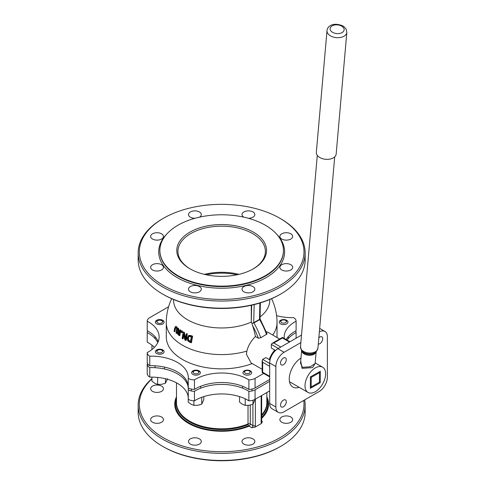 <?xml version="1.0" encoding="UTF-8"?>
<svg xmlns="http://www.w3.org/2000/svg" width="485" height="485" viewBox="0 0 485 485"><rect width="100%" height="100%" fill="white"/><g stroke="black" fill="none" stroke-linecap="round" stroke-linejoin="round"><path stroke-width="0.73" d="M269.678 363.453L262.67 359.409L265.847 357.578L269.248 359.537A17.484 10.094 -60 0 1 274.728 350.049L275.516 350.503M269.248 359.537L270.036 359.991M299.166 387.315A17.484 10.094 -60 0 1 292.873 387.048A17.484 10.094 -60 0 1 290.078 373.45A17.484 10.094 -60 0 1 300.973 358.015M262.161 369.309L251.084 362.919L246.447 354.329L246.847 351.091C248.278 345.587 251.139 340.737 255.431 336.535L258.323 338.203L260.76 337.76L267.108 333.941L259.99 318.712M266.277 331.716L268.09 332.352L279.645 339.027M274.728 350.049L271.327 348.084L271.327 344.417L278.329 348.466M301.524 335.074L277.923 348.703A11.658 6.729 120 0 0 269.678 362.98L269.678 403.429A11.658 6.729 120 0 0 272.091 408.77L278.275 412.335A11.658 6.729 120 0 0 284.101 411.759L319.136 391.534A11.658 6.729 120 0 0 327.381 377.257L327.381 336.802A11.658 6.729 120 0 0 324.962 331.467A11.658 6.729 120 0 0 319.354 331.922M318.839 337.803A4.08 2.358 -60 0 1 321.876 336.82A4.08 2.358 -60 0 1 322.088 341.137A4.08 2.358 -60 0 1 318.287 344.059M280.518 405.114A4.08 2.358 -60 0 1 282.3 401.01A4.08 2.358 -60 0 1 285.447 399.919A4.08 2.358 -60 0 1 285.447 404.629A4.08 2.358 -60 0 1 281.367 406.988A4.08 2.358 -60 0 1 280.518 405.114M280.518 363.053A4.08 2.358 -60 0 1 282.3 358.949A4.08 2.358 -60 0 1 285.447 357.851A4.08 2.358 -60 0 1 285.447 362.562A4.08 2.358 -60 0 1 281.367 364.92A4.08 2.358 -60 0 1 280.518 363.053M300.864 342.592L284.101 352.274A11.658 6.729 120 0 0 275.862 366.551L275.862 407A11.658 6.729 120 0 0 278.275 412.335M280.803 347.036L273.801 342.992L282.452 337.996L282.452 337.402L282.452 337.996L289.46 342.04M273.801 342.992L272.049 343.41L271.327 344.417M269.678 376.305L262.67 372.262L262.161 372.553L262.161 360.543L262.67 362.265L269.678 366.308M262.67 359.409L262.161 360.543M255.431 336.535A55.066 31.792 -120 0 0 252.552 325.532L251.891 323.246L253.904 322.968L259.675 319.639A54.623 31.537 60 0 1 266.532 334.432M253.261 322.907L259.505 319.427L259.905 318.621L259.675 319.639M269.751 299.506L269.751 300.203A48.088 27.76 180 0 1 260.057 316.911M251.891 323.246L251.291 322.064L251.291 305.271M162.62 294.055L163.445 294.534A82.329 47.536 0 0 0 279.881 294.534L280.706 294.055A83.499 48.209 180 0 1 162.62 294.062A83.499 48.209 180 0 1 162.62 294.055A83.499 48.209 180 0 1 138.164 259.972L138.164 252.831A83.499 48.209 0 0 0 162.62 286.92A83.499 48.209 0 0 0 253.613 297.372A83.499 48.209 0 0 0 305.156 252.831A83.499 48.209 0 0 0 280.706 218.747A83.499 48.209 0 0 0 280.7 218.747L279.875 218.268A82.329 47.536 180 0 1 279.881 218.268A82.329 47.536 180 0 1 279.875 285.495A82.329 47.536 180 0 1 163.445 285.495A82.329 47.536 180 0 1 163.445 218.268A82.329 47.536 180 0 1 279.875 218.268L280.706 218.747M171.714 298.712A55.375 55.375 0 0 0 166.288 322.616L166.288 336.893A55.375 31.968 0 0 0 195.443 365.053A55.375 31.968 0 0 0 252.2 363.562M277.026 337.512A55.375 31.968 0 0 0 277.032 336.893L277.032 322.616A55.375 55.375 0 0 0 271.606 298.712M251.291 322.064A48.088 27.76 180 0 1 200.596 325.156A48.088 27.76 180 0 1 173.575 300.203L173.575 299.506M181.378 331.067L181.808 330.818A53.308 30.773 0 0 0 182.56 331.297A55.338 31.949 120 0 0 182.305 332.534L181.881 332.783A55.92 32.283 -60 0 1 182.136 331.546A53.914 31.125 180 0 1 181.378 331.067A55.866 32.252 120 0 0 181.129 332.304A54.265 31.331 0 0 0 181.881 332.783M179.905 330.067L180.335 329.818A53.308 30.773 0 0 0 180.826 330.164A55.181 31.858 120 0 0 179.905 335.456L179.486 335.699A55.763 32.198 -60 0 1 180.402 330.412A53.914 31.125 180 0 1 179.905 330.067A55.69 32.155 120 0 0 179.48 332.201A54.502 31.464 180 0 1 178.923 331.801A55.878 45.329 -108.8 0 1 178.219 328.812A53.914 31.125 180 0 1 177.619 328.333A55.902 45.42 69.9 0 0 178.407 331.643L177.898 331.722L178.359 331.455M177.619 328.333L178.056 328.084A53.308 30.773 0 0 0 178.65 328.563A55.296 44.856 71.2 0 0 179.347 331.552A53.902 31.119 0 0 0 179.571 331.716M188.513 335.656L189.144 335.335L191.278 335.668A53.308 30.773 0 0 0 192.642 336.196A54.247 31.319 120 0 0 191.569 342.525L191.145 342.774A54.841 31.664 -60 0 1 192.206 336.451A53.914 31.125 180 0 1 190.847 335.917L188.295 335.759L188.726 335.517M186.252 333.85L186.683 333.601A53.308 30.773 0 0 0 187.343 333.929A55.181 31.858 120 0 0 186.288 340.252L185.87 340.488A55.769 32.198 -60 0 1 186.913 334.177A53.914 31.125 180 0 1 186.252 333.85A55.836 32.234 120 0 0 185.312 339.318A55.466 43.11 -90.9 0 1 183.979 332.637A53.914 31.125 180 0 1 183.239 332.213A55.957 32.307 120 0 0 182.196 338.524A55.381 31.974 0 0 0 182.809 338.876A55.957 32.307 -60 0 1 183.579 333.91A55.575 43.147 89.4 0 0 184.87 339.991A55.381 31.974 0 0 0 185.87 340.488M183.766 334.971A55.369 31.968 120 0 0 183.227 338.639L182.809 338.876M183.239 332.213L183.663 331.964A53.308 30.773 0 0 0 184.403 332.389A54.878 42.656 89.1 0 0 185.488 338.069M175.855 327.254L175.509 328.193A53.829 31.076 120 0 0 174.97 331.491L174.539 331.74A54.429 31.422 -60 0 1 175.073 328.448L175.503 327.436M175.685 326.484L176.667 326.745L177.425 328.012L177.419 329.921A54.544 31.489 120 0 0 176.892 333.195L176.467 333.438A55.138 31.834 -60 0 1 176.989 330.17L176.989 328.26L176.225 326.999L175.261 326.726L175.703 326.472M175.722 326.46L174.661 328.066A54.235 31.313 120 0 0 174.127 331.346A55.199 31.871 0 0 0 174.539 331.74M175.606 327.399L176.613 328.587L176.546 329.794A54.999 31.749 120 0 0 176.019 333.062A55.199 31.871 0 0 0 176.467 333.438M186.913 334.177L187.343 333.929M183.979 332.637L184.403 332.389M189.144 335.335L187.089 337.748L187.822 340.888L189.805 342.246A55.381 31.974 0 0 0 191.145 342.774M192.206 336.451L192.642 336.196M188.392 340.518L187.847 338.112L188.998 336.42L190.666 336.657A54.126 31.252 0 0 0 191.26 336.893A55.023 31.767 120 0 0 190.447 341.761A55.26 31.907 180 0 1 189.853 341.525L188.392 340.518L188.817 340.27L190.278 341.276A54.672 31.561 0 0 0 190.496 341.367M189.429 336.172L188.271 337.869L188.817 340.27M178.407 331.643L177.413 332.625L177.649 334.074L178.529 335.026A55.199 31.871 0 0 0 179.486 335.699M178.583 334.414L177.91 332.946L178.25 332.274L178.947 332.486A54.647 31.549 0 0 0 179.377 332.789A55.69 32.155 120 0 0 179.068 334.759A55.084 31.804 180 0 1 178.583 334.414L179.001 334.171A54.496 31.464 0 0 0 179.141 334.268M178.674 332.031L178.456 333.565L179.001 334.171M178.031 333.813L178.456 333.565M180.402 330.412L180.826 330.164M178.923 331.801L179.347 331.552M178.219 328.812L178.65 328.563M182.136 331.546L182.56 331.297M190.344 269.011A43.717 25.238 180 0 1 177.946 251.406A43.717 25.238 180 0 1 204.931 228.089A43.717 25.238 180 0 1 252.57 233.558A43.717 25.238 180 0 1 265.374 251.406A43.717 25.238 180 0 1 252.982 269.011M189.926 268.775A44.881 25.911 0 0 0 253.4 268.775A44.881 25.911 0 0 0 253.394 232.133A44.881 25.911 0 0 0 189.926 232.133A44.881 25.911 0 0 0 189.926 268.775L189.926 268.775M204.331 274.358A43.717 25.238 180 0 1 238.99 274.358M265.35 225.228A61.783 35.672 0 0 0 198.019 217.498A61.783 35.672 0 0 0 159.874 250.454A61.783 35.672 0 0 0 221.663 286.126A61.783 35.672 0 0 0 283.446 250.454A61.783 35.672 0 0 0 265.35 225.228M305.156 252.831L305.156 259.972A83.499 48.209 180 0 1 280.706 294.055M163.445 218.268L162.62 218.747A83.499 48.209 0 0 0 138.164 252.831M166.67 234.194A62.953 36.345 0 0 0 177.146 277.578A62.953 36.345 0 0 0 259.602 280.882A62.953 36.345 0 0 0 276.656 234.194M199.481 217.159A6.414 3.704 0 0 0 201.305 214.57A6.414 3.704 0 0 0 199.426 211.957A6.414 3.704 0 0 0 192.442 211.151A6.414 3.704 0 0 0 188.483 214.57A6.414 3.704 0 0 0 195 218.274M161.572 233.812A6.414 3.704 0 0 0 154.588 233.006A6.414 3.704 0 0 0 150.629 236.425A6.414 3.704 0 0 0 157.043 240.13A6.414 3.704 0 0 0 163.451 236.425A6.414 3.704 0 0 0 161.572 233.812M161.572 264.719A6.414 3.704 0 0 0 154.588 263.913A6.414 3.704 0 0 0 150.629 267.332A6.414 3.704 0 0 0 157.043 271.036A6.414 3.704 0 0 0 163.451 267.332A6.414 3.704 0 0 0 161.572 264.719M199.426 286.574A6.414 3.704 0 0 0 192.442 285.768A6.414 3.704 0 0 0 188.483 289.187A6.414 3.704 0 0 0 194.897 292.892A6.414 3.704 0 0 0 201.305 289.187A6.414 3.704 0 0 0 199.426 286.574M252.964 286.574A6.414 3.704 0 0 0 245.974 285.768A6.414 3.704 0 0 0 242.015 289.187A6.414 3.704 0 0 0 248.429 292.892A6.414 3.704 0 0 0 254.837 289.187A6.414 3.704 0 0 0 252.964 286.574M290.818 264.719A6.414 3.704 0 0 0 283.828 263.913A6.414 3.704 0 0 0 279.869 267.332A6.414 3.704 0 0 0 286.283 271.036A6.414 3.704 0 0 0 292.691 267.332A6.414 3.704 0 0 0 290.818 264.719M290.818 233.812A6.414 3.704 0 0 0 283.828 233.006A6.414 3.704 0 0 0 279.869 236.425A6.414 3.704 0 0 0 286.283 240.13A6.414 3.704 0 0 0 292.691 236.425A6.414 3.704 0 0 0 290.818 233.812M248.32 218.274A6.414 3.704 0 0 0 254.837 214.57A6.414 3.704 0 0 0 252.964 211.957A6.414 3.704 0 0 0 245.974 211.151A6.414 3.704 0 0 0 242.015 214.57A6.414 3.704 0 0 0 243.846 217.159M237.026 274.801A42.256 24.395 0 0 0 206.295 274.801M276.595 315.668A37.054 21.395 0 0 0 293.546 317.614A8.742 5.05 180 0 1 296.111 321.185A37.054 21.395 0 0 0 284.204 336.893A37.054 21.395 0 0 0 284.301 338.469M263.67 373.426L255.061 378.397A8.742 5.05 180 0 1 248.878 379.876A37.054 21.395 0 0 0 194.449 379.876A8.742 5.05 180 0 1 188.265 378.397A37.054 21.395 0 0 0 188.295 377.554A37.054 21.395 0 0 0 149.774 356.178A8.742 5.05 180 0 1 147.216 352.607A37.054 21.395 0 0 0 159.122 336.893A37.054 21.395 0 0 0 147.216 321.185A8.742 5.05 180 0 1 149.774 317.614L168.616 306.738M250.405 370.861A4.371 2.522 0 0 0 245.64 370.316A4.371 2.522 0 0 0 242.943 372.65A4.371 2.522 0 0 0 247.314 375.172A4.371 2.522 0 0 0 251.685 372.65A4.371 2.522 0 0 0 250.405 370.861M162.827 320.3A4.371 2.522 0 0 0 158.061 319.754A4.371 2.522 0 0 0 155.364 322.082A4.371 2.522 0 0 0 159.735 324.611A4.371 2.522 0 0 0 164.106 322.082A4.371 2.522 0 0 0 162.827 320.3M199.099 370.861A4.371 2.522 0 0 0 194.339 370.316A4.371 2.522 0 0 0 191.636 372.65A4.371 2.522 0 0 0 196.013 375.172A4.371 2.522 0 0 0 200.384 372.65A4.371 2.522 0 0 0 199.099 370.861M286.683 320.3A4.371 2.522 0 0 0 281.918 319.754A4.371 2.522 0 0 0 279.221 322.082A4.371 2.522 0 0 0 283.592 324.611A4.371 2.522 0 0 0 287.963 322.082A4.371 2.522 0 0 0 286.683 320.3M162.827 349.921A4.371 2.522 0 0 0 158.061 349.376A4.371 2.522 0 0 0 155.364 351.704A4.371 2.522 0 0 0 159.735 354.226A4.371 2.522 0 0 0 164.106 351.704A4.371 2.522 0 0 0 162.827 349.921M296.111 321.185L296.111 330.703A37.054 21.395 0 0 0 286.162 339.542M147.216 321.185L147.216 330.703A37.054 21.395 0 0 1 158.195 341.652M147.216 352.607L147.216 362.125A8.742 5.05 180 0 0 149.774 365.696L149.774 356.178M188.265 378.397L188.265 387.915A8.742 5.05 180 0 0 194.449 389.394L194.449 379.876M188.265 386.23A37.054 21.395 0 0 0 149.774 365.696M248.878 379.876L248.878 389.394A37.054 21.395 0 0 0 194.449 389.394M269.678 379.476L255.061 387.915A8.742 5.05 180 0 1 248.878 389.394M283.446 250.454L283.446 250.927A61.783 35.672 180 0 1 245.307 283.883A61.783 35.672 180 0 1 177.971 276.153A61.783 35.672 180 0 1 159.874 250.927L159.874 250.454M176.492 398.531A46.166 26.657 0 0 0 196.443 426.363A46.166 26.657 0 0 0 248.605 425.678A1.746 0.831 -112.5 0 0 249.047 426.169A1.746 1.012 120 0 0 250.284 424.029A1.746 1.012 0 0 0 248.023 423.926A1.746 0.831 -112.5 0 0 248.126 424.617A45.341 26.178 180 0 1 199.244 426.115A45.341 26.178 180 0 1 176.492 401.095M266.835 401.095A45.341 26.178 180 0 1 261.664 415.687M261.664 417.342A46.166 26.657 0 0 0 266.835 398.531M261.67 421.647A1.746 1.012 -60 0 0 262.385 421.501L261.482 423.453L255.049 427.164L251.673 427.685A1.746 1.012 -60 0 0 252.909 425.545L250.284 424.029L250.284 405.066M248.605 425.678L248.126 424.617M303.737 400.428A82.329 47.536 180 0 1 279.875 437.785A82.329 47.536 180 0 1 170.344 441.344A82.329 47.536 180 0 1 151.932 378.9M290.818 422.247A6.414 3.704 180 0 1 283.828 423.047A6.414 3.704 180 0 1 279.869 419.628A6.414 3.704 180 0 1 286.283 415.924A6.414 3.704 180 0 1 292.691 419.628A6.414 3.704 180 0 1 290.818 422.247M161.572 391.34A6.414 3.704 180 0 1 154.588 392.141A6.414 3.704 180 0 1 150.629 388.721A6.414 3.704 180 0 1 157.043 385.017A6.414 3.704 180 0 1 163.451 388.721A6.414 3.704 180 0 1 161.572 391.34M161.572 422.247A6.414 3.704 180 0 1 154.588 423.047A6.414 3.704 180 0 1 150.629 419.628A6.414 3.704 180 0 1 157.043 415.924A6.414 3.704 180 0 1 163.451 419.628A6.414 3.704 180 0 1 161.572 422.247M199.426 444.102A6.414 3.704 180 0 1 192.442 444.903A6.414 3.704 180 0 1 188.483 441.483A6.414 3.704 180 0 1 194.897 437.779A6.414 3.704 180 0 1 201.305 441.483A6.414 3.704 180 0 1 199.426 444.102M252.964 444.102A6.414 3.704 180 0 1 245.974 444.903A6.414 3.704 180 0 1 242.015 441.483A6.414 3.704 180 0 1 248.429 437.779A6.414 3.704 180 0 1 254.837 441.483A6.414 3.704 180 0 1 252.964 444.102M269.678 390.898L255.061 399.337A8.742 5.05 180 0 1 248.878 400.816A37.054 21.395 0 0 0 194.449 400.816A8.742 5.05 180 0 1 188.265 399.337L188.265 389.819A8.742 5.05 0 0 0 194.449 391.298A37.054 21.395 180 0 1 248.878 391.298A8.742 5.05 0 0 0 255.061 389.819L269.678 381.38M188.265 397.651A37.054 21.395 0 0 0 149.774 377.118A8.742 5.05 180 0 1 147.216 373.547L147.216 364.029A8.742 5.05 0 0 0 149.774 367.6A37.054 21.395 180 0 1 188.295 388.976A37.054 21.395 180 0 1 188.265 389.819M154.382 347.363A37.054 21.395 0 0 0 147.216 342.125L147.216 332.607A37.054 21.395 180 0 1 157.777 342.604M296.111 338.203L296.111 332.607A8.742 5.05 0 0 0 295.632 330.958M287.065 340.064A37.054 21.395 180 0 1 296.111 332.607M248.878 400.816L248.878 391.298M194.449 400.816L194.449 391.298M149.774 377.118L149.774 367.6M147.689 363.768A37.054 21.395 180 0 1 147.216 364.029M147.689 330.958A8.742 5.05 0 0 0 147.216 332.607M151.932 378.609A83.499 48.209 0 0 0 138.164 405.127A83.499 48.209 0 0 0 189.708 449.662A83.499 48.209 0 0 0 280.7 439.216A83.499 48.209 0 0 0 305.156 405.127A83.499 48.209 0 0 0 304.665 399.889M305.156 405.127L305.156 412.262A83.499 48.209 180 0 1 280.706 446.352A83.499 48.209 180 0 1 162.62 446.352A83.499 48.209 180 0 1 138.164 412.262L138.164 405.127M280.706 446.352A83.499 48.209 180 0 1 280.7 446.352L279.875 446.83A82.329 47.536 0 0 0 279.881 446.824L280.706 446.352M162.62 446.352L163.445 446.824A82.329 47.536 0 0 0 279.875 446.83M311.164 386.927L311.243 377.366L319.488 372.698L319.403 382.265L310.339 387.4L319.397 382.277L320.221 382.756L310.327 388.352L310.424 376.875L320.318 371.28L320.221 382.756M311.243 377.366L310.424 376.881M319.488 372.698L319.488 371.746M346.836 32.374L336.166 154.036A9.955 6.166 -175 0 1 325.714 159.31A9.955 6.166 -175 0 1 316.341 152.296L327.005 30.634A9.955 6.166 5 0 0 336.384 37.648A9.955 6.166 5 0 0 346.836 32.374L346.114 29.039L343.538 26.275C333.625 21.613 327.236 26.051 327.005 30.634M315.117 363.544L310.364 366.739L302.494 367.351L300.518 363.18L301.621 350.606M300.712 361.004L302.094 368.37L312.625 367.6L315.129 363.423M322.683 367.236A14.574 8.415 120 0 0 322.61 367.193A14.574 8.415 120 0 0 308.036 375.608A14.574 8.415 120 0 0 308.036 392.432A14.574 8.415 120 0 0 322.574 384.084A14.574 8.415 120 0 0 322.683 367.236M286.053 320.767A2.795 1.613 180 0 1 284.907 322.949A2.795 1.613 180 0 1 281.124 322.289A2.795 1.613 180 0 1 281.609 320.385A2.795 1.613 180 0 1 285.568 320.385A2.795 1.613 180 0 1 286.053 320.767M161.341 352.625A2.795 1.613 180 0 1 157.595 352.34A2.795 1.613 180 0 1 157.752 350.164A2.795 1.613 180 0 1 158.122 349.982A2.795 1.613 180 0 1 161.711 350.164A2.795 1.613 180 0 1 161.341 352.625M161.899 322.828A2.795 1.613 180 0 1 157.964 323.058A2.795 1.613 180 0 1 157.57 320.785A2.795 1.613 180 0 1 157.752 320.664A2.795 1.613 180 0 1 161.711 320.664A2.795 1.613 180 0 1 161.899 322.828M197.08 373.729A2.795 1.613 180 0 1 193.685 373.129A2.795 1.613 180 0 1 194.03 371.092A2.795 1.613 180 0 1 194.94 370.74A2.795 1.613 180 0 1 197.989 371.092A2.795 1.613 180 0 1 197.08 373.729M248.763 373.444A2.795 1.613 180 0 1 245.113 373.062A2.795 1.613 180 0 1 245.337 370.922A2.795 1.613 180 0 1 245.865 370.685A2.795 1.613 180 0 1 249.29 370.922A2.795 1.613 180 0 1 248.763 373.444M188.21 397.057L188.21 402.089L191.066 404.247L193.921 405.387L197.819 405.296L201.724 404.181L203.809 399.676L203.809 396.591M201.724 404.181L201.724 397.397M193.921 405.387L193.921 400.81M158.122 377.475L157.346 377.391M151.932 377.106L151.932 381.149L154.788 383.308L157.643 384.441L161.541 384.35L165.446 383.235L167.537 378.73M165.446 383.235L165.446 378.736M157.643 384.441L157.643 377.657M151.932 349.558L151.932 345.168M239.511 396.591L239.511 402.089L242.367 404.247L245.222 405.387L249.12 405.296L253.024 404.181L255.116 399.307M253.024 404.181L253.024 400.21M245.222 405.387L245.222 398.822M269.678 403.429L275.862 407M269.678 362.98L275.862 366.551M277.923 348.703L284.101 352.274M262.67 372.262L262.67 362.265M252.552 325.532A52.877 30.525 60 0 1 258.323 338.203M260.76 337.76A54.623 31.537 -120 0 0 253.904 322.968M272.703 335.014A55.375 31.968 0 0 0 277.032 322.616M259.881 303.022L259.505 319.427M253.734 322.761L254.152 304.598M251.666 305.186L251.291 321.488M166.288 322.616A55.375 31.968 0 0 0 246.847 351.091M175.073 328.448L175.509 328.193M176.225 326.999L176.667 326.745M176.989 330.17L177.419 329.921M176.989 328.26L177.425 328.012M190.847 335.917L191.278 335.668M189.853 341.525L190.278 341.276M187.847 338.112L188.271 337.869M177.91 332.946L178.334 332.704M255.061 378.397L255.061 387.915M248.023 405.424L248.023 423.926A45.172 26.081 180 0 1 201.051 425.951A45.172 26.081 180 0 1 176.492 402.744L176.492 382.835M266.835 392.541L266.835 402.744A45.172 26.081 180 0 1 261.664 414.863M261.664 418.337A46.924 27.087 0 0 0 266.835 396.845M261.148 395.821L261.148 422.217A1.746 1.012 0 0 0 261.664 421.501L261.664 395.524M261.148 422.217A3.498 2.019 120 0 0 261.482 423.453M255.049 427.164A3.498 2.019 120 0 0 255.383 425.545L255.383 399.155M176.492 396.845A46.924 27.087 0 0 0 194.752 426.37A46.924 27.087 0 0 0 249.047 426.169L251.673 427.685M255.383 425.545A1.746 1.012 180 0 1 252.909 425.545L252.909 404.229M262.385 421.501L261.664 421.083M255.061 399.337L255.061 389.819M342.095 26.408A7.039 4.359 -175 0 1 338.924 33.55A7.039 4.359 -175 0 1 330.346 27.718A7.039 4.359 -175 0 1 342.095 26.408M316.305 351.716L315.638 352.383A7.675 4.759 -175 0 1 303.598 352.698A7.675 4.759 -175 0 1 302.028 351.195L301.494 350.412A8.354 5.177 5 0 0 303.198 352.055A8.354 5.177 5 0 0 316.305 351.716L317.911 348.339A8.742 5.42 -175 0 1 312.31 352.813A8.742 5.42 -175 0 1 303.022 351.073A8.742 5.42 -175 0 1 300.494 346.811L317.287 155.339M301.67 350.673A7.287 4.517 5 0 0 308.527 355.262A7.287 4.517 5 0 0 316.081 351.934M319.663 328.406L324.962 331.467M272.049 343.41L282.452 337.402L289.975 341.743M269.678 376.893L262.161 372.553M260.384 302.87L260.015 318.815M317.911 348.339L334.705 156.867M301.494 350.412L300.494 346.811M315.111 363.611L316.141 351.88M289.503 381.731L308.036 392.432M315.171 362.901L322.61 367.193M288.254 336.687L288.254 338.591M281.609 320.385L280.294 321.149M285.568 320.385L286.89 321.149M155.073 365.793L155.073 367.697M164.397 367.072L164.397 368.976M157.752 350.164L156.437 350.922M161.711 350.164L163.033 350.922M155.073 336.687L155.073 338.591M157.752 320.664L156.437 321.428M161.711 320.664L163.033 321.428M191.345 389.067L191.345 390.971M200.675 386.284L200.675 388.188M194.03 371.092L192.715 371.849M197.989 371.092L199.305 371.849M242.652 386.284L242.652 388.188M251.976 389.067L251.976 390.971M245.337 370.922L244.016 371.686M249.29 370.922L250.612 371.686"/></g></svg>
